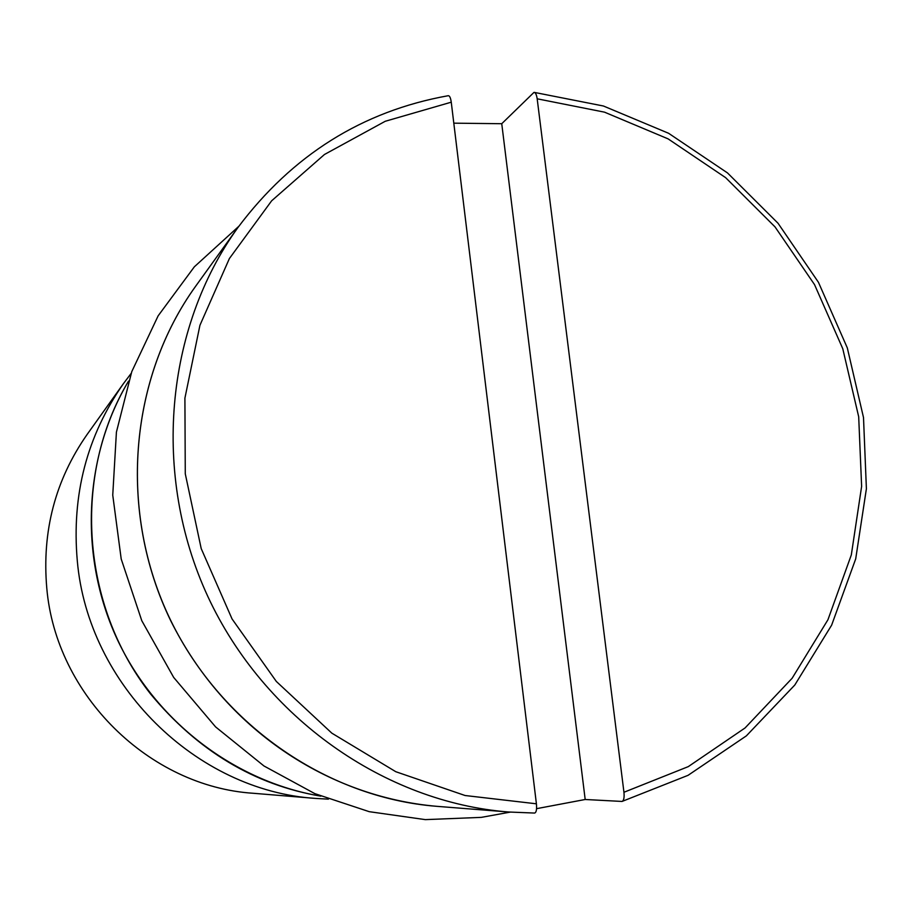 <?xml version="1.0" encoding="UTF-8"?>
<svg xmlns="http://www.w3.org/2000/svg" width="912" height="912" viewBox="0 0 912 912"><rect width="100%" height="100%" fill="white"/><g stroke="black" fill="none" stroke-linecap="round" stroke-linejoin="round"><path stroke-width="1.37" d="M536.564 808.67L585.185 799.493L501.748 123.713L453.8 123.166M501.748 123.713L533.976 92.386C535.469 92.42 536.541 94.563 537.179 98.804L604.508 112.165L668.108 138.875L725.633 177.658L775.018 226.883L814.53 284.612L842.768 348.703L858.694 416.795L861.623 486.392L851.318 554.918L827.948 619.738L792.14 678.243L745.047 727.97L688.275 766.627L623.945 792.266L537.179 98.804M585.185 799.493L622.041 801.443C623.808 800.633 624.446 797.578 623.945 792.266M448.134 95.737C449.559 95.521 450.596 97.664 451.258 102.19L536.404 803.803C536.917 809.446 536.324 812.524 534.603 813.059L508.771 812.011C384.773 802.378 264.172 717.892 207.822 596.448C151.609 474.947 165.129 328.32 237.952 227.498L195.727 286.129C130.393 376.645 118.184 507.061 168.059 614.87C218.059 722.623 325.447 797.635 436.734 806.322C328.217 796.814 225.082 729.714 170.726 620.73C117.853 511.94 129.082 378.389 195.727 286.129M328.388 799.151L315.677 798.422C196.217 790.909 87.974 684.764 77.292 560.755C71.535 494.977 86.925 435.913 123.473 383.587L131.146 373.418M315.677 798.422L253.376 793.28C149.306 786.646 55.871 695.161 46.774 588.046C41.861 531.217 55.313 480.008 87.13 434.443L123.473 383.587M320.83 796.165C234.532 781.652 155.371 721.278 116.896 638.582C78.683 555.761 83.801 456.331 128.535 381.125C72.333 474.764 80.655 604.759 150.526 693.929C197.756 750.884 254.528 784.958 320.842 796.165M536.404 803.803L465.086 795.515L395.797 771.712L331.831 733.157L276.336 681.458L232.058 618.952L201.21 548.591L185.273 473.784L184.908 398.145L199.933 325.276L229.402 258.518L271.639 200.811L324.455 154.493L385.252 121.273L451.258 102.19M534.603 813.059L508.771 812.011L436.734 806.322M534.443 92.42L603.436 106.009L668.587 133.277L727.491 172.915L778.039 223.258L818.452 282.31L847.305 347.882L863.504 417.548L866.4 488.764L855.707 558.874L831.619 625.187L794.785 685.037L746.369 735.859L688.058 775.325L622.041 801.443M448.134 95.726C362.383 111.15 292.319 155.074 237.952 227.498M238.819 226.301L194.336 266.817L158.141 315.837L131.784 371.606L116.417 432.117L112.746 495.113L121.205 558.999L141.793 620.707L173.679 677.422L215.574 726.887L263.956 765.966L314.857 793.645L369.246 811.68L425.334 819.626L481.319 817.369L510.241 812.125"/></g></svg>
